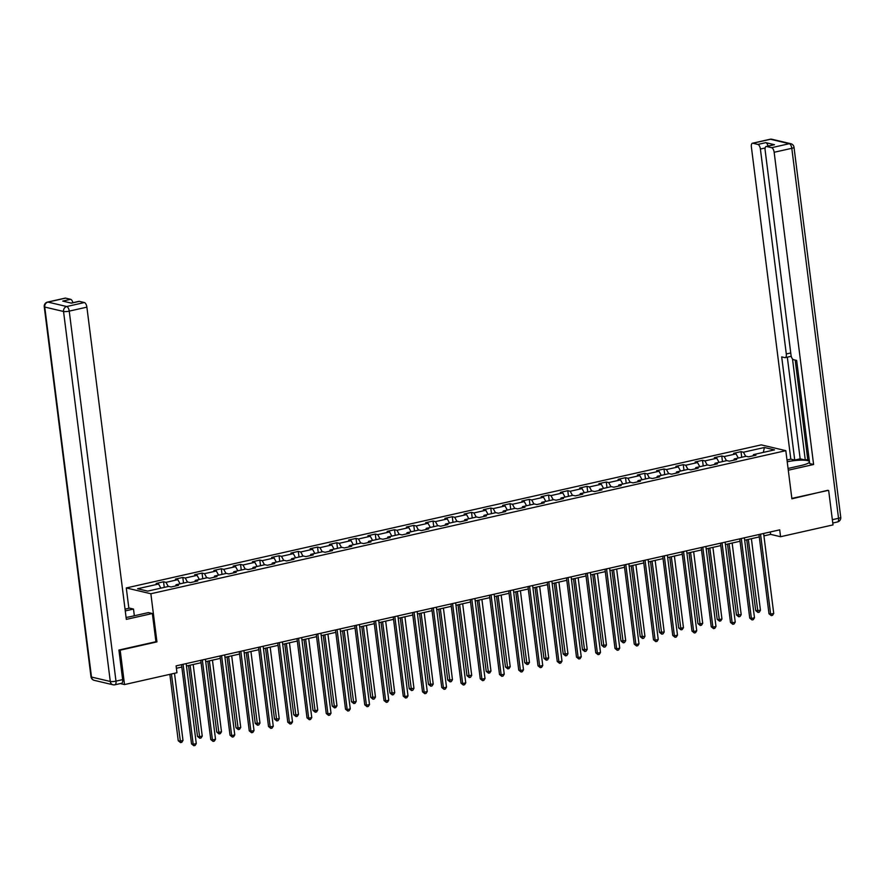<?xml version="1.0" encoding="UTF-8"?>
<svg xmlns="http://www.w3.org/2000/svg" width="885" height="885" viewBox="0 0 885 885"><rect width="100%" height="100%" fill="white"/><g stroke="black" fill="none" stroke-linecap="round" stroke-linejoin="round"><path stroke-width="1.33" d="M128.856 608.294L126.289 587.95L761.244 444.867L785.814 450.664L150.859 593.746L126.289 587.95M764.408 447.489L743.433 452.224L741.01 451.649L733.61 453.319L736.032 453.883L724.184 456.56L721.762 455.985L714.361 457.656L716.784 458.231L704.936 460.897L702.513 460.322L695.112 461.992L697.535 462.567L685.687 465.233L683.264 464.658L675.863 466.329L678.286 466.904L666.438 469.57L664.015 468.995L656.615 470.665L659.037 471.24L647.189 473.906L644.767 473.331L637.366 475.002L639.789 475.577L627.941 478.243L625.518 477.679L618.117 479.338L620.54 479.913L608.692 482.579L606.269 482.015L598.868 483.675L601.291 484.25L589.443 486.916L587.02 486.352L579.62 488.022L582.042 488.586L570.194 491.263L567.772 490.688L560.371 492.359L562.794 492.923L550.946 495.6L548.523 495.025L541.122 496.695L543.545 497.259L531.697 499.937L529.274 499.361L521.873 501.032L524.296 501.607L512.448 504.273L510.026 503.698L502.625 505.368L505.047 505.943L493.199 508.609L490.777 508.034L483.376 509.705L485.799 510.28L473.951 512.946L471.528 512.371L464.127 514.041L466.55 514.616L454.702 517.283L452.279 516.707L444.878 518.378L447.301 518.953L435.464 521.619L433.03 521.055L425.63 522.714L428.052 523.289L416.216 525.956L413.782 525.391L406.381 527.051L408.804 527.626L396.967 530.292L394.533 529.728L387.132 531.398L389.555 531.962L377.718 534.64L375.284 534.064L367.883 535.735L370.306 536.299L358.469 538.976L356.035 538.401L348.635 540.071L351.057 540.635L339.22 543.313L336.798 542.737L329.386 544.408L331.809 544.983L319.972 547.649L317.549 547.074L310.137 548.744L312.56 549.319L300.723 551.986L298.3 551.41L290.888 553.081L293.311 553.656L281.474 556.322L279.052 555.747L271.64 557.417L274.073 557.992L262.225 560.659L259.803 560.083L252.391 561.754L254.825 562.329L242.977 564.995L240.554 564.431L233.142 566.09L235.576 566.665L223.728 569.332L221.305 568.767L213.893 570.427L216.327 571.002L204.479 573.668L202.057 573.104L194.645 574.774L197.078 575.339L185.23 578.016L182.808 577.44L175.396 579.111L177.83 579.675L165.982 582.352L163.559 581.777L156.158 583.447L158.581 584.011L137.606 588.746L147.695 591.125L168.67 586.401L171.093 586.965L178.505 585.306L176.071 584.731L187.919 582.064L190.341 582.629L197.753 580.969L195.32 580.394L207.167 577.728L209.59 578.292L217.002 576.622L214.568 576.058L226.416 573.38L228.839 573.956L236.24 572.285L233.817 571.721L245.665 569.044L248.088 569.619L255.488 567.949L253.066 567.385L264.914 564.707L267.336 565.283L274.737 563.612L272.315 563.037L284.162 560.371L286.585 560.946L293.986 559.276L291.563 558.701L303.411 556.034L305.834 556.61L313.235 554.939L310.812 554.364L322.66 551.698L325.083 552.273L332.483 550.603L330.061 550.027L341.909 547.361L344.331 547.937L351.732 546.266L349.309 545.691L361.157 543.025L363.58 543.589L370.981 541.93L368.558 541.355L380.406 538.688L382.829 539.253L390.23 537.593L387.807 537.018L399.655 534.352L402.078 534.916L409.478 533.246L407.056 532.681L418.904 530.004L421.326 530.58L428.727 528.909L426.305 528.345L438.152 525.668L440.575 526.243L447.976 524.573L445.553 524.009L457.401 521.331L459.824 521.907L467.225 520.236L464.802 519.661L476.65 516.995L479.073 517.57L486.473 515.9L484.051 515.324L495.899 512.658L498.321 513.234L505.722 511.563L503.299 510.988L515.147 508.322L517.57 508.897L524.971 507.227L522.548 506.651L534.396 503.985L536.819 504.561L544.22 502.89L541.797 502.315L553.645 499.649L556.068 500.213L563.468 498.554L561.046 497.978L572.894 495.312L575.316 495.877L582.717 494.217L580.294 493.642L592.142 490.976L594.565 491.54L601.966 489.87L599.543 489.305L611.391 486.628L613.814 487.204L621.215 485.533L618.792 484.969L630.64 482.292L633.063 482.867L640.463 481.197L638.041 480.632L649.889 477.955L652.311 478.531L659.712 476.86L657.289 476.285L669.137 473.619L671.56 474.194L678.961 472.524L676.538 471.948L688.386 469.282L690.809 469.858L698.21 468.187L695.787 467.612L707.624 464.946L710.058 465.521L717.458 463.851L715.036 463.275L726.873 460.609L729.306 461.185L736.707 459.514L734.284 458.939L746.121 456.273L748.555 456.837L755.956 455.178L753.533 454.602L774.508 449.879L764.408 447.489L763.335 452.39M763.932 535.879L770.614 534.374L780.57 536.719L779.707 529.849L176.093 665.874L176.956 672.744L124.519 684.57L120.172 650.176L156.944 641.89L150.859 593.746M175.584 585.958L176.071 584.731M165.982 582.352L168.25 586.489M177.83 579.675L180.097 583.823M194.833 581.622L195.32 580.394M185.23 578.016L187.498 582.153M197.078 575.339L199.346 579.487M214.082 577.285L214.568 576.058M204.479 573.668L206.747 577.817M216.327 571.002L218.595 575.15M233.33 572.949L233.817 571.721M223.728 569.332L225.996 573.48M235.576 566.665L237.844 570.814M252.579 568.612L253.066 567.385M242.977 564.995L245.245 569.144M254.825 562.329L257.081 566.477M271.828 564.276L272.315 563.037M262.225 560.659L264.493 564.807M274.073 557.992L276.33 562.141M291.077 559.939L291.563 558.701M281.474 556.322L283.742 560.471M293.311 553.656L295.579 557.804M310.325 555.592L310.812 554.364M300.723 551.986L302.991 556.134M312.56 549.319L314.828 553.457M329.563 551.255L330.061 550.027M319.972 547.649L322.24 551.798M331.809 544.983L334.076 549.12M348.812 546.919L349.309 545.691M339.22 543.313L341.488 547.461M351.057 540.635L353.325 544.784M368.06 542.582L368.558 541.355M358.469 538.976L360.737 543.113M370.306 536.299L372.574 540.447M387.309 538.246L387.807 537.018M377.718 534.64L379.986 538.777M389.555 531.962L391.823 536.111M406.558 533.909L407.056 532.681M396.967 530.292L399.235 534.44M408.804 527.626L411.071 531.774M425.807 529.573L426.305 528.345M416.216 525.956L418.483 530.104M428.052 523.289L430.32 527.438M445.055 525.236L445.553 524.009M435.464 521.619L437.721 525.767M447.301 518.953L449.569 523.101M464.304 520.9L464.802 519.661M454.702 517.283L456.97 521.431M466.55 514.616L468.818 518.765M483.553 516.563L484.051 515.324M473.951 512.946L476.219 517.094M485.799 510.28L488.066 514.428M502.802 512.216L503.299 510.988M493.199 508.609L495.467 512.758M505.047 505.943L507.315 510.081M522.05 507.879L522.548 506.651M512.448 504.273L514.716 508.421M524.296 501.607L526.564 505.744M541.299 503.543L541.797 502.315M531.697 499.937L533.965 504.085M543.545 497.259L545.813 501.408M560.548 499.206L561.046 497.978M550.946 495.6L553.213 499.737M562.794 492.923L565.061 497.071M579.797 494.87L580.294 493.642M570.194 491.263L572.462 495.401M582.042 488.586L584.31 492.735M599.045 490.533L599.543 489.305M589.443 486.916L591.711 491.064M601.291 484.25L603.559 488.398M618.294 486.197L618.792 484.969M608.692 482.579L610.96 486.728M620.54 479.913L622.808 484.062M637.543 481.86L638.041 480.632M627.941 478.243L630.208 482.391M639.789 475.577L642.056 479.725M656.792 477.524L657.289 476.285M647.189 473.906L649.457 478.055M659.037 471.24L661.305 475.389M676.04 473.187L676.538 471.948M666.438 469.57L668.706 473.718M678.286 466.904L680.554 471.052M695.289 468.84L695.787 467.612M685.687 465.233L687.955 469.382M697.535 462.567L699.803 466.705M714.538 464.503L715.036 463.275M704.936 460.897L707.203 465.045M716.784 458.231L719.051 462.368M733.787 460.167L734.284 458.939M724.184 456.56L726.452 460.709M736.032 453.883L738.3 458.032M753.035 455.83L753.533 454.602M743.433 452.224L745.701 456.361M785.814 450.664L791.898 498.808L827.774 490.312M828.67 490.522L833.006 524.905L780.57 536.719M119.276 649.966L120.172 650.176M120.316 683.574L124.519 684.57M176.392 668.275L181.823 667.058M186.469 666.007L201.072 662.721M205.718 661.67L220.321 658.385M224.967 657.334L239.57 654.037M244.216 652.997L258.818 649.701M263.464 648.661L278.067 645.364M282.713 644.324L297.316 641.028M301.962 639.977L316.565 636.691M321.211 635.64L335.813 632.355M340.459 631.304L355.062 628.018M359.708 626.967L374.311 623.682M378.957 622.631L393.559 619.345M398.206 618.294L412.808 615.009M417.454 613.958L432.057 610.672M436.703 609.621L451.306 606.325M455.952 605.285L470.555 601.988M475.201 600.948L489.803 597.652M494.449 596.601L509.052 593.315M513.698 592.264L528.301 588.979M532.947 587.928L547.549 584.642M552.196 583.591L566.787 580.306M571.444 579.255L586.036 575.969M590.693 574.918L605.285 571.633M609.942 570.582L624.533 567.296M629.191 566.245L643.782 562.948M648.439 561.909L663.031 558.612M667.688 557.572L682.28 554.275M686.937 553.225L701.528 549.939M706.186 548.888L720.777 545.602M725.434 544.552L740.026 541.266M744.683 540.215L759.275 536.929M158.581 584.011L160.849 588.16M770.304 531.962L770.614 534.374M741.01 451.649L741.718 457.268M721.762 455.985L722.47 461.605M702.513 460.322L703.221 465.941M683.264 464.658L683.972 470.278M664.015 468.995L664.723 474.614M644.767 473.331L645.475 478.951M625.518 477.679L626.226 483.287M606.269 482.015L606.977 487.624M587.02 486.352L587.728 491.96M567.772 490.688L568.48 496.297M548.523 495.025L549.231 500.644M529.274 499.361L529.982 504.981M510.026 503.698L510.733 509.317M490.777 508.034L491.485 513.654M471.528 512.371L472.236 517.99M452.279 516.707L452.987 522.327M433.03 521.055L433.75 526.663M413.782 525.391L414.501 531M394.533 529.728L395.252 535.337M375.284 534.064L376.003 539.673M356.035 538.401L356.755 544.021M336.798 542.737L337.506 548.357M317.549 547.074L318.257 552.694M298.3 551.41L299.008 557.03M279.052 555.747L279.76 561.367M259.803 560.083L260.511 565.703M240.554 564.431L241.262 570.04M221.305 568.767L222.013 574.376M202.057 573.104L202.765 578.713M182.808 577.44L183.516 583.049M163.559 581.777L164.267 587.397M156.944 641.89L155.915 641.647M758.976 534.518L768.988 613.759L770.647 614.146L760.536 534.164M773.733 613.449L772.528 615.329L771.3 615.606L770.647 614.146L773.733 613.449L763.622 533.467M771.3 615.606L768.988 613.759M746.752 539.75L755.702 610.617L760.447 610.318L751.398 538.699M748.312 539.396L758.014 612.475L755.702 610.617M760.447 610.318L759.253 612.199L758.014 612.475M788.059 468.453L801.168 465.499A15.886 3.009 -7.2 0 0 809.454 461.826M809.432 461.66A15.886 3.009 -7.2 0 0 787.219 461.76M788.281 470.212L813.603 464.503L809.675 463.574L796.644 360.416L793.524 359.686A4.237 1.881 -102.7 0 1 791.013 355.084L765.127 150.14A4.237 1.881 -102.7 0 1 766.178 146.479L774.076 144.698A4.237 1.881 77.3 0 1 774.486 144.709L765.79 142.651A4.237 1.881 77.3 0 1 768.069 146.058M795.184 360.073L807.751 459.481L809.2 459.824M807.751 459.481L805.284 460.034L800.162 458.828L794.73 460.056L790.814 459.127L751.376 146.899A4.237 1.881 -102.7 0 1 752.438 143.237A4.237 1.881 -102.7 0 1 752.847 143.248L757.892 144.432L765.79 142.651M786.997 459.99L790.814 459.127M813.603 464.503L774.154 152.275A4.237 1.881 -102.7 0 0 771.643 147.684L766.598 146.49A4.237 1.881 -102.7 0 0 766.178 146.479M765.16 147.961L760.403 149.034L786.3 353.978A4.237 1.881 -102.7 0 1 785.238 357.64A4.237 1.881 -102.7 0 1 784.829 357.628L781.698 356.898L794.73 460.056M760.403 149.034A4.237 1.881 -102.7 0 0 757.892 144.432M828.161 490.401L791.843 498.41M792.506 358.956L805.284 460.034M791.19 356.08A4.237 1.881 77.3 0 1 790.659 356.412L785.238 357.64M787.318 357.164L800.162 458.828M126.079 617.442A15.886 3.009 -7.2 0 0 130.925 616.535L148.448 612.586L152.364 613.515L126.334 619.378L86.885 307.15L69.24 311.122L115.979 681.118L122.65 679.625L118.911 650.055L155.926 641.714L152.364 613.515M125.261 610.915L133.502 609.057L129.586 608.139L125.039 609.157M134.343 615.761L133.502 609.057M65.579 298.123L47.934 302.095A4.237 1.881 -102.7 0 0 47.524 302.084L65.169 298.112A4.237 1.881 77.3 0 1 65.579 298.123L70.623 299.307A4.237 1.881 77.3 0 1 72.902 302.714M71.209 303.09L78.909 301.354A4.237 1.881 77.3 0 1 79.329 301.365L84.374 302.548A4.237 1.881 77.3 0 1 86.885 307.15M70.623 299.307L62.724 301.088L71.431 303.146L79.329 301.365M122.65 679.625A4.237 1.881 77.3 0 1 121.588 683.286L114.917 684.791A4.237 1.881 -102.7 0 0 115.979 681.118A4.237 0.808 172.8 0 1 110.293 681.483L63.543 311.487L44.748 307.051L91.498 677.047L110.293 681.483A4.237 3.706 -76.7 0 0 113.014 684.78A4.237 4.237 0 0 0 114.917 684.791A4.237 1.881 -102.7 0 1 114.508 684.78A4.237 3.706 -76.7 0 1 113.014 684.78L94.219 680.344A4.237 3.706 103.3 0 1 91.498 677.047A4.237 0.808 172.8 0 1 90.989 676.748A4.237 4.237 0 0 0 94.219 680.344M739.727 538.854L749.739 618.095L751.398 618.482L741.287 538.5M754.485 617.785L753.279 619.666L752.051 619.942L751.398 618.482L754.485 617.785L744.373 537.803M752.051 619.942L749.739 618.095M720.478 543.191L730.49 622.432L732.149 622.819L722.038 542.837M735.236 622.133L734.03 624.002L732.802 624.29L732.149 622.819L735.236 622.133L725.125 542.151M732.802 624.29L730.49 622.432M727.503 544.087L736.453 614.964L741.199 614.655L732.149 543.036M729.063 543.733L738.765 616.812L736.453 614.964M741.199 614.655L740.004 616.535L738.765 616.812M708.254 548.423L717.204 619.301L718.863 619.688L721.95 618.991L712.901 547.384M709.814 548.069L719.516 621.148L717.204 619.301M721.95 618.991L720.755 620.872L719.516 621.148M701.23 547.527L711.241 626.768L712.901 627.166L702.79 547.173M715.987 626.469L714.781 628.35L713.553 628.627L712.901 627.166L715.987 626.469L705.876 546.487M713.553 628.627L711.241 626.768M681.981 551.864L691.993 631.105L693.652 631.503L683.541 551.521M696.738 630.806L695.533 632.686L694.305 632.963L693.652 631.503L696.738 630.806L686.627 550.824M694.305 632.963L691.993 631.105M662.732 556.211L672.744 635.441L674.403 635.839L664.292 555.857M677.49 635.142L676.284 637.023L675.056 637.3L674.403 635.839L677.49 635.142L667.378 555.16M675.056 637.3L672.744 635.441M689.006 552.76L697.955 623.637L699.615 624.025L702.701 623.328L693.652 551.72M690.565 552.406L700.267 625.485L697.955 623.637M702.701 623.328L701.506 625.208L700.267 625.485M669.757 557.096L678.707 627.974L680.366 628.361L683.452 627.664L674.403 556.057M671.317 556.753L681.019 629.821L678.707 627.974M683.452 627.664L682.258 629.545L681.019 629.821M650.508 561.444L659.458 632.31L664.204 632.012L655.154 560.393M652.068 561.09L661.77 634.169L659.458 632.31M664.204 632.012L663.009 633.881L661.77 634.169M643.483 560.548L653.495 639.778L655.154 640.176L645.043 560.194M658.241 639.479L657.035 641.359L655.807 641.636L655.154 640.176L658.241 639.479L648.13 559.497M655.807 641.636L653.495 639.778M631.259 565.78L640.209 636.647L644.955 636.348L635.906 564.73M632.819 565.427L642.521 638.505L640.209 636.647M644.955 636.348L643.76 638.229L642.521 638.505M624.235 564.884L634.246 644.114L635.906 644.512L625.795 564.53M638.992 643.815L637.786 645.696L636.558 645.973L635.906 644.512L638.992 643.815L628.881 563.833M636.558 645.973L634.246 644.114M612.011 570.117L620.96 640.983L625.706 640.685L616.657 569.066M613.57 569.763L623.272 642.842L620.96 640.983M625.706 640.685L624.511 642.565L623.272 642.842M604.986 569.221L614.998 648.462L616.657 648.849L606.557 568.867M619.743 648.152L618.538 650.033L617.31 650.309L616.657 648.849L619.743 648.152L609.632 568.17M617.31 650.309L614.998 648.462M592.762 574.453L601.711 645.32L606.457 645.021L597.408 573.403M594.322 574.1L604.024 647.178L601.711 645.32M606.457 645.021L605.263 646.902L604.024 647.178M585.737 573.557L595.749 652.798L597.408 653.185L587.308 573.203M600.495 652.488L599.289 654.369L598.061 654.646L597.408 653.185L600.495 652.488L590.383 572.506M598.061 654.646L595.749 652.798M573.513 578.79L582.463 649.656L587.209 649.358L578.159 577.739M575.073 578.436L584.775 651.515L582.463 649.656M587.209 649.358L586.014 651.238L584.775 651.515M566.489 577.894L576.5 657.135L578.159 657.522L568.059 577.54M581.246 656.825L580.051 658.706L578.812 658.982L578.159 657.522L581.246 656.825L571.135 576.843M578.812 658.982L576.5 657.135M554.264 583.126L563.214 653.993L567.96 653.694L558.911 582.076M555.824 582.772L565.526 655.851L563.214 653.993M567.96 653.694L566.765 655.575L565.526 655.851M547.24 582.23L557.251 661.471L558.911 661.858L548.811 581.876M561.997 661.161L560.802 663.042L559.563 663.319L558.911 661.858L561.997 661.161L551.886 581.179M559.563 663.319L557.251 661.471M535.016 587.463L543.965 658.34L548.711 658.031L539.662 586.412M536.576 587.109L546.277 660.188L543.965 658.34M548.711 658.031L547.516 659.911L546.277 660.188M527.991 586.567L538.003 665.808L539.662 666.195L529.562 586.213M542.748 665.509L541.554 667.378L540.315 667.666L539.662 666.195L542.748 665.509L532.637 585.527M540.315 667.666L538.003 665.808M515.767 591.799L524.716 662.677L526.376 663.064L529.462 662.367L520.413 590.76M517.327 591.445L527.029 664.524L524.716 662.677M529.462 662.367L528.268 664.248L527.029 664.524M508.742 590.903L518.754 670.144L520.413 670.531L510.313 590.549M523.5 669.845L522.305 671.726L521.066 672.003L520.413 670.531L523.5 669.845L513.388 589.864M521.066 672.003L518.754 670.144M496.518 596.136L505.468 667.013L507.127 667.401L510.214 666.704L501.164 595.096M498.078 595.782L507.78 668.861L505.468 667.013M510.214 666.704L509.019 668.584L507.78 668.861M489.493 595.24L499.505 674.481L501.164 674.879L491.064 594.897M504.251 674.182L503.056 676.063L501.817 676.339L501.164 674.879L504.251 674.182L494.151 594.2M501.817 676.339L499.505 674.481M477.269 600.472L486.219 671.35L487.878 671.737L490.965 671.04L481.916 599.433M478.829 600.13L488.531 673.197L486.219 671.35M490.965 671.04L489.77 672.921L488.531 673.197M470.245 599.587L480.256 678.817L481.916 679.215L471.816 599.233M485.002 678.518L483.807 680.399L482.568 680.676L481.916 679.215L485.002 678.518L474.902 598.537M482.568 680.676L480.256 678.817M458.021 604.82L466.97 675.686L471.716 675.388L462.667 603.769M459.592 604.466L469.282 677.545L466.97 675.686M471.716 675.388L470.521 677.257L469.282 677.545M450.996 603.924L461.008 683.154L462.667 683.552L452.567 603.57M465.753 682.855L464.559 684.736L463.32 685.012L462.667 683.552L465.753 682.855L455.653 602.873M463.32 685.012L461.008 683.154M438.772 609.157L447.721 680.023L452.467 679.724L443.418 608.106M440.343 608.803L450.034 681.881L447.721 680.023M452.467 679.724L451.273 681.605L450.034 681.881M431.747 608.26L441.759 687.49L443.418 687.888L433.318 607.906M446.505 687.191L445.31 689.072L444.071 689.349L443.418 687.888L446.505 687.191L436.405 607.21M444.071 689.349L441.759 687.49M419.523 613.493L428.473 684.359L433.219 684.061L424.169 612.442M421.094 613.139L430.785 686.218L428.473 684.359M433.219 684.061L432.024 685.941L430.785 686.218M412.498 612.597L422.51 691.838L424.169 692.225L414.069 612.243M427.256 691.528L426.061 693.409L424.822 693.685L424.169 692.225L427.256 691.528L417.156 611.546M424.822 693.685L422.51 691.838M400.274 617.83L409.224 688.696L413.97 688.397L404.921 616.779M401.845 617.476L411.536 690.554L409.224 688.696M413.97 688.397L412.775 690.278L411.536 690.554M393.25 616.933L403.261 696.174L404.921 696.561L394.821 616.579M408.007 695.864L406.812 697.745L405.573 698.022L404.921 696.561L408.007 695.864L397.907 615.883M405.573 698.022L403.261 696.174M381.026 622.166L389.975 693.032L394.721 692.734L385.672 621.115M382.597 621.812L392.287 694.891L389.975 693.032M394.721 692.734L393.526 694.614L392.287 694.891M374.001 621.27L384.013 700.511L385.672 700.898L375.572 620.916M388.758 700.201L387.564 702.082L386.325 702.358L385.672 700.898L388.758 700.201L378.658 620.219M386.325 702.358L384.013 700.511M361.777 626.503L370.726 697.369L375.472 697.07L366.423 625.452M363.348 626.149L373.05 699.227L370.726 697.369M375.472 697.07L374.278 698.951L373.05 699.227M354.752 625.606L364.764 704.847L366.423 705.234L356.323 625.253M369.51 704.537L368.315 706.418L367.076 706.695L366.423 705.234L369.51 704.537L359.41 624.556M367.076 706.695L364.764 704.847M342.528 630.839L351.478 701.716L353.137 702.104L356.224 701.407L347.185 629.788M344.099 630.485L353.801 703.564L351.478 701.716M356.224 701.407L355.029 703.287L353.801 703.564M335.503 629.943L345.515 709.184L347.174 709.571L337.074 629.589M350.261 708.885L349.066 710.755L347.827 711.042L347.174 709.571L350.261 708.885L340.161 628.903M347.827 711.042L345.515 709.184M323.279 635.176L332.229 706.053L333.899 706.44L336.975 705.743L327.937 634.136M324.85 634.822L334.552 707.9L332.229 706.053M336.975 705.743L335.78 707.624L334.552 707.9M316.255 634.279L326.266 713.52L327.926 713.907L317.826 633.925M331.012 713.221L329.817 715.102L328.578 715.379L327.926 713.907L331.012 713.221L320.912 633.24M328.578 715.379L326.266 713.52M304.031 639.512L312.98 710.389L314.651 710.777L317.726 710.08L308.688 638.472M305.602 639.158L315.303 712.237L312.98 710.389M317.726 710.08L316.531 711.96L315.303 712.237M297.006 638.616L307.018 717.857L308.677 718.255L298.577 638.273M311.763 717.558L310.569 719.439L309.33 719.715L308.677 718.255L311.763 717.558L301.663 637.576M309.33 719.715L307.018 717.857M284.782 643.849L293.731 714.726L295.402 715.113L298.477 714.416L289.439 642.809M286.353 643.506L296.055 716.573L293.731 714.726M298.477 714.416L297.283 716.297L296.055 716.573M277.757 642.964L287.769 722.193L289.428 722.591L279.328 642.61M292.515 721.894L291.32 723.775L290.081 724.052L289.428 722.591L292.515 721.894L282.415 641.913M290.081 724.052L287.769 722.193M265.533 648.196L274.494 719.062L279.229 718.764L270.19 647.145M267.104 647.842L276.806 720.921L274.494 719.062M279.229 718.764L278.034 720.633L276.806 720.921M258.508 647.3L268.52 726.53L270.179 726.928L260.079 646.946M273.266 726.231L272.071 728.112L270.832 728.388L270.179 726.928L273.266 726.231L263.166 646.249M270.832 728.388L268.52 726.53M246.284 652.533L255.245 723.399L259.98 723.1L250.942 651.482M247.855 652.179L257.557 725.258L255.245 723.399M259.98 723.1L258.785 724.97L257.557 725.258M239.26 651.637L249.271 730.866L250.931 731.264L240.831 651.283M254.017 730.567L252.822 732.448L251.583 732.725L250.931 731.264L254.017 730.567L243.917 650.586M251.583 732.725L249.271 730.866M227.036 656.869L235.996 727.736L237.656 728.134L240.731 727.437L231.693 655.818M228.607 656.515L238.308 729.594L235.996 727.736M240.731 727.437L239.536 729.317L238.308 729.594M220.011 655.973L230.023 735.214L231.682 735.601L221.582 655.619M234.768 734.904L233.574 736.785L232.335 737.061L231.682 735.601L234.768 734.904L224.668 654.922M232.335 737.061L230.023 735.214M207.787 661.206L216.748 732.072L218.407 732.47L221.493 731.773L212.444 660.155M209.358 660.852L219.06 733.931L216.748 732.072M221.493 731.773L220.288 733.654L219.06 733.931M200.762 660.31L210.774 739.55L212.433 739.937L202.333 659.956M215.52 739.24L214.325 741.121L213.086 741.398L212.433 739.937L215.52 739.24L205.42 659.259M213.086 741.398L210.774 739.55M188.538 665.542L197.499 736.408L199.158 736.807L202.245 736.11L193.195 664.491M190.109 665.188L199.811 738.267L197.499 736.408M202.245 736.11L201.039 737.99L199.811 738.267M181.525 664.646L191.525 743.887L193.184 744.274L183.084 664.292M196.271 743.577L195.076 745.458L193.848 745.734L193.184 744.274L196.271 743.577L186.171 663.595M193.848 745.734L191.525 743.887M169.854 674.348L178.25 740.745L179.909 741.143L182.996 740.446L174.511 673.297M171.424 673.994L180.562 742.603L178.25 740.745M182.996 740.446L181.79 742.327L180.562 742.603M774.486 144.709L766.598 146.49M771.643 147.684L789.287 143.702L770.492 139.266L752.847 143.248M832.354 519.694L838.538 518.3L791.798 148.304L774.154 152.275M786.3 353.978L790.747 352.971M789.287 143.702A4.237 1.881 77.3 0 1 791.798 148.304A4.237 0.808 172.8 0 0 794.011 147.297A4.237 4.237 0 0 0 790.781 143.702A4.237 3.706 103.3 0 0 789.287 143.702M770.492 139.266A4.237 3.706 -76.7 0 1 771.986 139.277A4.237 4.237 0 0 0 770.083 139.266A4.237 1.881 77.3 0 1 770.492 139.266M794.011 147.297L840.75 517.294A4.237 0.808 172.8 0 1 838.538 518.3A4.237 1.881 77.3 0 1 837.475 521.962L832.774 523.024M47.524 302.084A4.237 4.237 0 0 0 44.25 306.752A4.237 0.808 172.8 0 0 44.748 307.051A4.237 3.706 -76.7 0 1 47.934 302.095L66.729 306.531L84.374 302.548M66.729 306.531A4.237 3.706 103.3 0 0 63.543 311.487A4.237 0.808 172.8 0 0 69.24 311.122A4.237 1.881 -102.7 0 0 66.729 306.531M790.781 143.702L771.986 139.277M770.083 139.266L752.438 143.237M837.475 521.962A4.237 4.237 0 0 0 840.75 517.294M44.25 306.752L90.989 676.748"/></g></svg>
